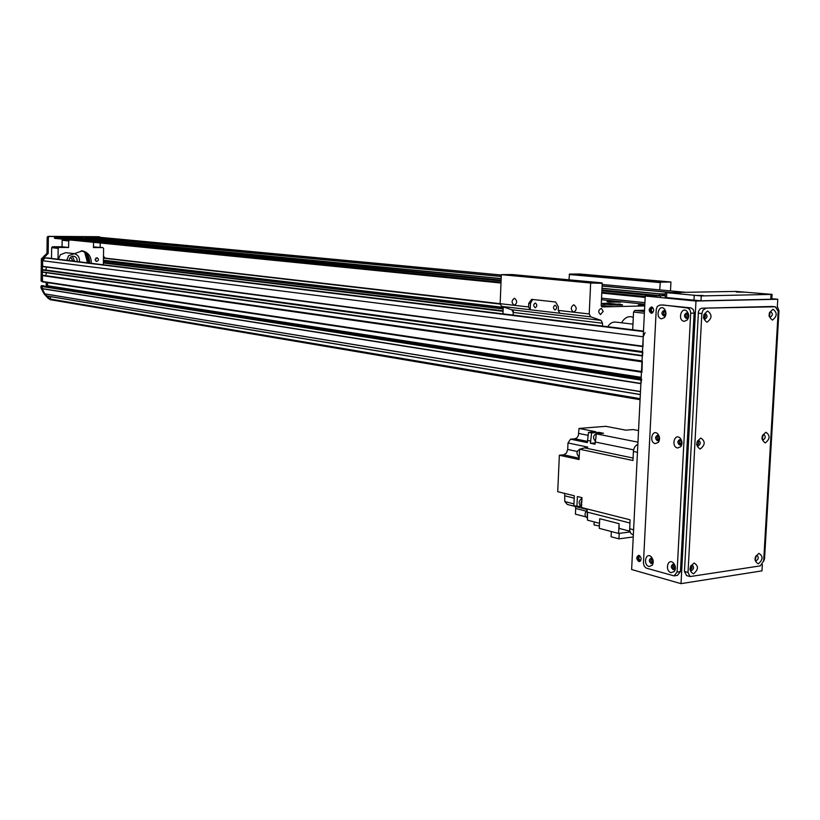 <?xml version="1.0" encoding="UTF-8"?>
<svg xmlns="http://www.w3.org/2000/svg" width="820" height="820" viewBox="0 0 820 820"><rect width="100%" height="100%" fill="white"/><g stroke="black" fill="none" stroke-linecap="round" stroke-linejoin="round"><path stroke-width="1.23" d="M687.385 315.362L688.534 315.597M632.681 329.784L633.553 312.051L634.731 310.483L644.53 310.237M644.387 313.25L633.553 312.051M644.469 311.549L634.731 310.483M105.216 258.126L103.484 256.301M100.183 247.312L100.245 242.986M100.255 237.359L99.599 236.826L49.241 236.457L48.37 237.39L48.175 253.431L42.548 259.028L42.281 281.075L41.082 280.901L42.291 281.557L41.502 281.444M47.386 282.623L47.334 286.651L47.816 282.685M43.931 286.118L41.543 285.627L41.02 286.19L42.742 285.821M42.22 286.385L42.199 288.148L41 287.963L41.02 286.19M47.15 296.092L49.805 298.941M49.774 298.941L48.564 298.746L43.921 293.683L41 287.963M41.543 285.627L43.675 285.811M43.726 285.811L42.476 285.616M46.135 286.467L46.186 282.439M41.082 280.901L41.349 258.884L46.965 253.298L47.16 237.267L48.031 236.344L98.39 236.713M44.813 293.837L43.921 293.683M63.007 239.348L62.146 240.27L68.716 240.936L69.577 240.004L63.704 239.255M70.458 240.004L69.577 240.004M68.716 240.936L68.624 247.476L59.04 247.445L58.169 248.388L58.025 259.222M103.351 264.788L103.607 248.511L102.797 247.589L93.449 247.558L93.531 242.31M95.089 259.591L97.057 257.695C99.066 259.274 98.902 260.534 96.545 261.477L95.089 259.591M66.727 260.288L68.634 255.686L82.349 250.869C88.355 252.355 91.338 256.496 91.297 263.302M95.51 260.873L95.848 258.023M93.46 247.107L97.826 247.271L93.449 247.25M62.361 247.117L57.441 247.056L62.361 247.117M87.371 254.774L88.765 262.994M88.201 262.923L86.049 253.288M87.514 262.841L84.706 252.222M81.231 250.776C86.91 252.488 89.708 256.588 89.626 263.097M102.797 247.589L93.46 246.881M68.624 247.476L62.064 246.769L62.146 240.27M59.04 247.445L52.521 246.738L62.064 246.769M58.169 248.388L51.66 247.66L52.521 246.738M51.527 258.423L51.66 247.66M68.736 237.082L72.519 237.226M501.174 278.646L68.367 237.062M659.741 294.472L659.793 293.847L665.358 293.98M665.317 294.79L658.696 293.867L659.434 294.441M85.526 237.195L89.339 237.349M501.256 276.473L85.157 237.185M72.611 237.164L501.174 278.534M602.013 288.261L659.793 293.847M602.003 288.384L658.696 293.867M83.322 236.775L94.228 236.785M83.384 236.703L85.659 236.918M89.431 237.277L501.266 276.361M602.116 285.934L671.744 292.545M66.563 236.652L84.819 236.918M602.116 286.047L670.678 292.566M680.139 293.457L669.366 293.017L680.282 293.324M66.635 236.58L68.88 236.806M54.704 238.364L500.999 282.91L54.704 238.364L54.776 236.498L68.029 236.796M762.354 564.508L761.985 570.864L681.01 583.655L695.985 301.042L645.237 296.02L665.266 295.641L660.869 295.723L660.284 296.522M74.599 261.252L72.365 256.26M72.898 261.047L71.002 257.777L70.007 257.859M69.085 260.575C69.495 257.613 71.053 256.158 73.759 256.199C76.291 256.906 77.408 258.689 77.111 261.559M58.466 259.274L60.352 254.712L65.764 252.673L73.738 253.585M74.087 253.626C77.992 254.671 79.786 257.418 79.448 261.846M632.958 324.146L615.635 322.086C612.54 321.747 609.916 323.295 607.774 326.719M681.112 440.36L680.938 443.722M637.857 444.358C635.264 445.475 633.778 447.843 633.409 451.471L637.458 452.312M581.759 502.639L581.995 497.658L577.382 496.52L576.921 506.37L573.867 505.591L574.318 495.772L557.723 491.692L559.353 455.223L563.688 454.833L579.145 458.206M633.009 534.835L630.877 533.461L629.668 530.53L630.026 519.788L581.534 507.529L581.698 503.962M598.856 433.411L598.907 432.355L591.62 432.95L588.534 432.335L587.284 442.605L570.556 439.161L567.993 442.954L587.786 447.095L579.566 449.206L632.958 460.512L633.409 451.471M579.566 449.206L579.084 459.548L559.353 455.223M581.872 500.241L580.97 503.121L581.616 505.837M637.96 442.154L596.284 433.872L603.571 433.278L598.907 432.355M596.284 433.872L595.012 444.204L590.369 443.241L595.33 443.005M599.676 433.554L597.595 433.77M596.14 435.215L595.638 440.186M598.303 433.483L597.298 433.288C592.993 435.061 592.399 437.757 595.505 441.355L595.505 441.355M599.902 433.575L598.928 433.657M638.544 430.582L633.132 429.557L625.762 430.151L605.765 426.318L579.043 428.44L595.822 431.74L588.534 432.335M595.381 442.718L594.664 442.872M590.369 443.241L591.62 432.95M577.198 451.482L567.707 449.452L566.435 453.111L563.688 454.833M585.654 516.805L575.414 514.16L575.681 508.472L586.105 511.126M575.455 506.514L575.681 508.472M564.652 493.394L564.806 501.584L567.337 504.464L587.018 509.445L587.54 520.177L599.502 523.293M567.707 449.452L567.993 442.954M570.556 439.161L574.83 438.803L587.591 441.416M579.043 428.44L578.336 435.676L576.86 437.87L574.83 438.803M629.801 531.186L619.11 528.398L619.079 523.683L618.608 533.451L630.047 531.965M599.379 526.02L594.039 524.913L594.182 521.909M564.806 501.584L573.949 503.89M618.608 533.451L599.266 528.346L599.727 518.701L619.079 523.683M587.479 512.408L587.509 517.399M587.233 510.132C584.434 513.043 584.332 515.606 586.935 517.799L587.12 517.84M619.213 533.369L618.936 538.853L611.084 536.751L611.341 531.534M618.936 538.853L633.245 536.957M581.964 498.232C578.561 500.887 578.254 503.562 581.062 506.247L576.921 506.37M579.473 451.031L579.238 456.186M580.96 448.94L580.816 448.909C576.47 450.631 575.845 453.316 578.93 456.965L579.115 457.006M573.887 304.804C576.993 307.428 576.952 309.878 573.764 312.164C570.474 309.714 570.453 307.264 573.692 304.794L573.887 304.804M514.509 298.265C517.358 300.766 517.328 303.123 514.396 305.317C511.372 302.969 511.352 300.612 514.335 298.255L514.509 298.265M603.192 311.405L600.476 314.552C597.903 312.051 598.19 310.001 601.347 308.371L603.192 311.405M513.34 309.95L513.125 315.106L513.238 312.44L511.762 309.755L501.645 306.393L500.149 303.687L501.327 274.649L590.656 283.013L589.221 313.968L558.236 310.401L558.399 306.752L555.57 301.986L531.606 299.372L528.726 303.41L530.478 303.369L530.202 309.765L528.572 306.967L528.726 303.41M532.641 299.474L530.478 303.369M558.236 310.401L559.875 313.25L530.202 309.765M554.955 310.001L555.089 310.011C557.159 308.412 557.149 306.813 555.037 305.224C552.998 306.7 552.967 308.299 554.955 310.001M535.173 307.715L535.296 307.726C537.315 306.147 537.305 304.579 535.255 303.01C533.266 304.466 533.236 306.034 535.173 307.715M589.221 313.968L590.728 316.838L601.07 320.384L602.556 323.223L602.423 326.063M622.472 305.071L612.909 305.009L601.285 303.769M609.967 304.702L610.018 303.462L622.503 304.794M610.018 303.462L605.847 303.297L605.795 304.251M601.296 303.39L605.847 303.297M617.819 304.087L620.34 304.107L617.819 304.087M602.895 304.425L605.447 304.445L602.895 304.425M609.014 302.047L607.189 301.75C605.139 301.124 619.325 301.514 620.76 302.129L609.014 302.047M644.766 305.665L638.247 305.03L644.807 304.753M601.203 305.614L611.648 306.362L601.449 306.475M670.483 290.895L670.944 282.008L579.883 274.003L569.521 274.085L568.957 279.815M644.745 305.921L602.095 306.916L601.203 305.45L602.239 283.32L590.656 283.013M601.941 282.869L512.346 274.556L601.952 282.869M501.327 274.649L512.346 274.556M547.288 278.667L553.654 278.738L547.288 278.667M509.179 275.059L514.335 275.12L509.179 275.059M588.627 282.48L594.008 282.531L588.627 282.48M577.475 274.485L582.415 274.546L577.475 274.485M658.275 281.629L663.431 281.69L658.275 281.629M616.312 277.959L622.411 278.031L616.312 277.959M621.58 322.793C624.102 318.365 627.279 316.346 631.113 316.704L633.286 317.422M670.944 282.008L660.377 282.141L659.669 289.88M660.377 282.141L569.521 274.085M502.967 313.855L503.254 306.926M640.082 399.709L50.153 299.679L49.784 298.982L50.994 296.727M640.338 394.574L46.873 296.04L44.834 293.878L42.22 288.722L42.22 286.569L43.757 286.098M42.63 281.906L641.445 372.188L42.63 281.906L42.353 275.633L642.009 360.964L43.706 275.346M45.582 275.602L46.535 272.722M42.609 272.178L642.255 355.952L42.609 272.178L42.414 270.036L642.47 351.626L43.778 269.749M45.684 270.016L46.586 267.105M42.671 266.582L642.726 346.583L42.712 266.592L42.527 260.709L45.131 257.91L47.642 257.951M643.003 346.624L643.208 336.794L645.094 332.664M642.542 355.993L642.788 351.934M641.906 372.26L642.326 361.292M640.912 383.678L641.65 379.27M651.285 313.271C648.487 311.016 648.528 308.904 651.418 306.957C654.401 309.058 654.422 311.169 651.48 313.281L651.285 313.271M651.951 307.039C649.727 309.14 649.768 311.18 652.074 313.168M638.821 561.515C636.176 559.127 636.115 557.067 638.636 555.345C641.722 557.354 641.947 559.435 639.313 561.577L638.821 561.515M639.036 555.376C637.263 557.6 637.56 559.588 639.928 561.351L640.041 561.382M664.538 309.14C666.393 311.907 666.414 314.685 664.62 317.453L661.627 318.806C654.637 317.873 659.106 302.98 664.538 309.14L665.184 311.2L663.862 310.534C661.361 312.215 661.32 314.019 663.749 315.956L665.225 315.29L665.184 311.2L665.276 315.228M664.774 315.69C663.011 314.101 662.98 312.451 664.661 310.76M652.248 558.799L652.904 562.602M652.484 563.176L650.844 560.952L651.654 558.369M657.906 434.036C659.895 436.773 660.069 439.53 658.409 442.318L655.272 443.62C648.599 442.257 652.453 428.173 657.906 434.036L658.685 435.984L657.363 435.348C655.016 436.927 655.026 438.71 657.384 440.709L658.931 440.063L658.685 435.984L659.044 439.889M658.593 440.401C656.758 438.925 656.595 437.306 658.101 435.533M680.969 440.207L681.389 444.266M680.938 444.758C679.011 443.261 678.837 441.611 680.415 439.797M674.286 564.826L674.983 568.762M674.563 569.316C672.605 567.932 672.318 566.302 673.691 564.426M687.775 313.609L687.877 317.76L687.836 313.67L686.453 312.963C683.88 314.665 683.839 316.499 686.33 318.467L687.877 317.76L687.334 319.933L684.198 321.358C676.951 320.384 681.676 305.214 687.252 311.61C689.097 314.378 689.118 317.155 687.334 319.933M687.385 318.211C685.54 316.582 685.499 314.911 687.262 313.178M696.641 444.583L697.287 441.15M697.974 440.596L698.63 443.189L697.072 445.352M769.078 315.649L769.385 313.004M769.97 312.051L769.426 316.694M689.928 569.09L690.737 565.943M691.444 565.339L691.895 567.942L690.245 569.972M755.046 558.717L755.497 556.821M756.204 555.653L755.128 560.08M703.529 318.027L703.949 314.449M704.595 313.865L705.446 316.417L704.011 318.724M761.975 438.167L762.405 435.789M763.041 434.784L762.221 439.325M681.01 583.655L631.625 569.521L645.237 296.02M695.985 301.042L777.77 299.259L777.268 307.848M777.77 299.259L771.825 298.705M704.185 316.551L704.247 315.526M640.717 560.736L640.522 560.695C638.554 559.178 638.339 557.549 639.887 555.806M652.884 312.604C650.824 310.975 650.793 309.294 652.781 307.551M673.948 566.774L675.229 566.589M696.61 444.512L698.23 445.844C700.618 444.194 700.854 442.4 698.937 440.463L697.246 441.201M700.198 449.042C695.483 445.824 695.678 442.154 700.793 438.044C705.497 441.262 705.303 444.932 700.198 449.042M697.154 445.444L698.712 443.2L698.086 440.545M769.139 316.305L770.41 317.125C772.747 315.464 772.922 313.701 770.923 311.815L769.601 312.379M772.419 320.087C768.002 316.622 768.207 313.014 773.045 309.273C777.452 312.748 777.237 316.346 772.419 320.087M769.519 316.776L770.072 311.989M689.917 569.295L691.547 570.546C693.853 568.947 694.14 567.184 692.428 565.267L690.829 565.759M693.495 573.867C688.79 571.007 688.984 567.399 694.068 563.043C698.753 565.913 698.558 569.521 693.495 573.867M690.327 570.074L691.977 567.963L691.557 565.287M703.437 317.811L705.026 319.134C707.506 317.442 707.68 315.618 705.548 313.65L703.816 314.634M707.014 322.209C702.279 318.631 702.484 314.901 707.619 311.036C712.344 314.613 712.139 318.334 707.014 322.209M704.103 318.816L705.538 316.428L704.708 313.793M754.995 559.845L756.358 560.665C758.541 559.086 758.807 557.374 757.168 555.54L755.968 555.796M758.315 563.863C753.928 561.064 754.133 557.569 758.92 553.377C763.297 556.185 763.092 559.681 758.315 563.863M755.199 560.173L756.306 555.601M761.995 438.987L763.328 439.827C765.593 438.218 765.808 436.476 763.994 434.61L762.713 435.03M765.316 442.923C760.909 439.786 761.114 436.24 765.931 432.263C770.318 435.399 770.113 438.946 765.316 442.923M762.293 439.417L763.143 434.733M686.688 575.62L684.444 571.458L698.455 311.538L699.983 308.986L701.828 308.197L772.102 306.475M705.497 308.576L703.027 310.062L701.848 313.537L688.021 572.452L690.05 576.562L760.273 565.892L763.666 560.87L778.18 311.395L775.289 306.782L701.828 308.197M759.135 294.124L768.278 294.247L759.135 294.124M736.247 292.053L745.288 292.176L736.247 292.053M693.535 295.385L703.058 295.487L693.535 295.385M772.061 294.503L771.794 299.074L770.759 299.269L700.997 300.786L665.174 297.465M666.66 292.637L701.254 295.928L772.071 294.39L736.063 291.418L666.66 292.637M777.35 306.495L778.99 310.749L764.547 558.758L763.615 561.351M657.978 435.471L656.974 438.085L658.47 440.483M687.129 313.117C685.407 314.89 685.458 316.612 687.252 318.283M653.089 560.357L650.957 558.215C648.774 559.691 648.825 561.464 651.121 563.514L652.72 562.909L653.181 560.89M649.02 566.507C642.654 564.734 645.914 551.409 651.367 556.954C653.499 559.691 653.796 562.458 652.269 565.277L649.02 566.507M651.531 558.317L650.752 560.962L652.382 563.268M664.538 310.698L663.308 313.271L664.651 315.772M673.159 569.654L674.829 569.018L674.368 564.908L672.995 564.273C670.75 565.779 670.801 567.563 673.159 569.654M671.047 572.688C664.466 570.853 667.9 557.303 673.507 563.053C675.649 565.79 675.957 568.567 674.45 571.396L671.047 572.688M673.558 564.365C672.226 566.292 672.533 567.973 674.46 569.408M679.698 445.055L681.307 444.378L681.051 440.299L679.667 439.622C677.258 441.211 677.269 443.025 679.698 445.055M677.566 448.017C670.657 446.592 674.727 432.273 680.333 438.341C682.322 441.088 682.496 443.856 680.856 446.644L677.566 448.017M680.282 439.735C678.755 441.59 678.929 443.292 680.815 444.84M662.703 305.03L691.147 307.92L693.238 309.54L694.13 312.553L680.446 571.56L677.453 575.374L674.716 575.794M659.967 305.091L657.322 306.352L656.236 309.488L643.433 563.197L644.274 566.22L646.232 568.116L674.081 575.886L677.074 572.073L690.727 312.645L689.825 309.632L687.734 308.012L663.359 305.009M42.548 259.028L41.349 258.884M99.517 236.826L98.267 236.703M49.241 236.457L48.031 236.344M48.37 237.39L47.16 237.267M48.175 253.431L46.965 253.298M45.582 256.229L44.372 256.086M45.151 256.229L43.942 256.086M685.499 292.299L602.188 284.478L685.51 292.299M94.208 236.785L501.317 275.007L94.167 236.785M63.898 239.348L500.989 283.013L63.868 239.348M601.788 293.088L645.176 297.424L601.788 293.088M601.788 292.965L645.176 297.301L601.788 292.965M54.335 237.892L501.02 282.264M601.818 292.279L645.217 296.594M54.346 236.959L501.081 280.87M601.89 290.782L653.632 295.866M54.776 236.498L501.112 280.112M601.931 289.962L660.869 295.723M629.575 528.746L633.604 529.781M590.81 441.109L587.725 440.483M595.463 442.062L633.624 449.862M633.081 458.052L585.644 448.079M629.862 522.986L587.479 512.182M565.062 495.895L574.205 498.15M578.807 433.462L588.227 435.358M528.572 306.967L103.463 257.921L500.149 303.748M590.728 316.838L559.742 313.209M530.079 309.724L501.645 306.393M602.556 323.223L513.238 312.44M660.038 282.582L569.203 274.505M644.909 302.672L601.542 298.183M644.827 304.251L601.47 299.72M601.07 320.384L511.762 309.755M640.133 398.653L49.784 298.982M640.102 399.196L49.815 299.32M641.137 378.338L47.345 286.323M641.168 377.825L47.56 286.047M641.189 377.313L47.775 285.77M641.486 371.521L42.281 281.444M641.968 361.784L42.353 275.633M641.988 361.251L42.609 275.346M642.275 355.542L42.394 271.902M642.429 352.415L42.414 270.036M642.46 351.893L42.671 269.76M642.747 346.173L42.456 266.305M643.208 336.794L42.527 260.709M643.474 331.567L45.131 257.91M503.08 311.323L103.381 263.005M503.09 310.882L103.381 262.697M503.101 310.8L103.381 262.636L503.101 310.79M503.172 308.935L103.402 261.324L503.172 308.935M503.183 308.576L103.412 261.078M503.234 307.346L103.422 260.207M500.159 304.087L103.453 258.177M47.509 257.931L643.495 331.106L47.263 257.91M43.726 286.088L641.117 378.891L43.675 286.088M641.096 379.178L42.65 286.098M641.055 380.08L42.22 286.569M640.891 383.463L42.189 288.589M640.881 383.678L42.22 288.722M640.481 391.56L44.834 293.878M640.481 391.642L44.874 293.929M640.338 394.512L46.75 295.969M701.848 313.537L698.179 313.148M775.289 306.782L771.589 306.424M684.444 571.458L688.021 572.452M666.793 293.027L666.547 297.793M770.759 299.269L771.025 294.575M700.997 300.786L701.254 295.928M693.956 300.499L694.212 295.651M778.99 310.749L778.18 310.77M763.779 558.871L764.547 558.758M687.334 307.941L690.737 307.848M690.717 313.189L694.13 313.096M677.074 572.073L680.446 571.56M99.568 236.826L98.349 236.713M82.349 250.869L81.795 250.807M587.509 517.943L586.935 517.799M632.712 534.753L633.347 534.917M581.585 506.381L581.062 506.247M640.328 394.604L46.873 296.04M771.917 306.444L775.474 306.793M686.483 575.558L690.05 576.562M665.174 297.598L665.409 292.832M658.931 440.063L658.409 442.318M687.836 313.67L687.252 311.61M652.269 558.82L651.367 556.954M652.72 562.909L652.269 565.277M665.225 315.29L664.62 317.453M674.368 564.908L673.507 563.053M674.829 569.018L674.45 571.396M681.051 440.299L680.333 438.341M681.307 444.378L680.856 446.644M663.093 304.999L659.7 305.081"/></g></svg>
